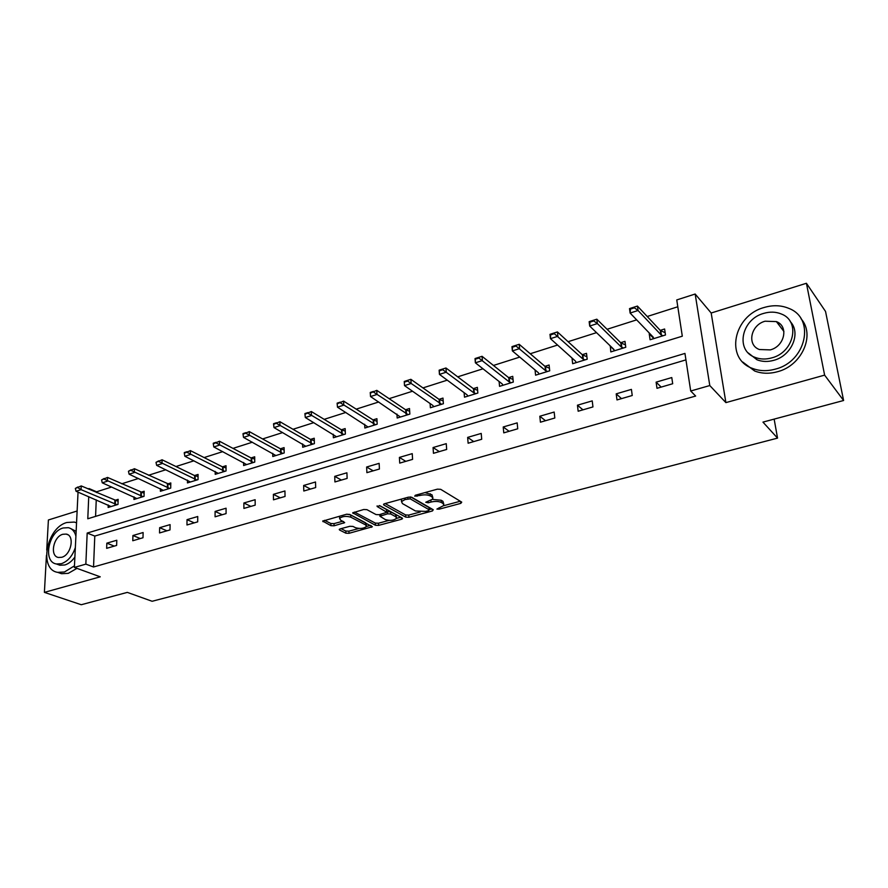 <?xml version="1.0" encoding="UTF-8"?>
<svg xmlns="http://www.w3.org/2000/svg" width="888" height="888" viewBox="0 0 888 888"><rect width="100%" height="100%" fill="white"/><g stroke="black" fill="none" stroke-linecap="round" stroke-linejoin="round"><path stroke-width="1.33" d="M436.896 509.079L439.127 509.179L460.805 503.374L461.727 502.131L440.681 489.321L437.384 489.166L415.318 495.26L414.74 496.159L419.858 495.482C424.098 494.516 427.594 494.672 430.325 495.948L432.123 497.014L432.967 499.001L425.763 502.264L428.216 502.797L431.024 502.031C435.231 501.098 438.661 501.243 441.336 502.486L443.09 503.529L443.9 505.439L436.896 509.079M340.215 528.882L339.249 529.437L339.582 530.025L345.876 533.189L348.995 533.311L372.383 526.751L349.65 514.407L346.42 514.274L322.71 521.101L330.924 525.674L334.088 525.796L344.688 522.621L340.515 520.035L339.605 518.359C342.413 516.228 346.165 515.839 350.838 517.193L365.634 524.919L366.466 526.506C363.692 528.593 360.006 528.982 355.4 527.672L352.958 526.418L349.805 526.295L340.215 528.882M685.936 359.873L94.783 536.075L93.54 566.977L85.847 564.135L74.381 567.421L78.044 492.107M843.6 400.499L824.619 375.125L806.415 283.272L825.54 311.455L843.6 400.499L762.959 422.111L777.544 438.117L152.114 601.276L127.328 592.385L81.252 604.728L44.4 592.374L100.244 576.823L74.381 567.421M806.415 283.272L711.177 313.009L725.896 402.619L824.619 375.125M725.896 402.619L709.79 385.547L690.709 391.009L684.948 353.424L87.179 533.066L85.847 564.135M93.54 566.977L695.659 396.048L690.709 391.009M405.738 517.138L408.902 517.271L432.412 510.966L433.266 509.756L411.766 497.291L408.491 497.147L384.571 503.74L383.505 504.351L383.816 504.995L405.738 517.138L405.616 514.951L408.769 515.084L420.246 511.999M401.52 519.247L378.577 525.385L375.435 525.263L352.725 512.831L363.669 509.512L366.899 509.645L376.024 514.563L379.231 514.696L386.879 512.309L377.145 506.515L379.931 505.749L402.286 518.059L402.575 518.648L401.52 519.247L401.42 517.582M76.99 511.044L48.396 519.98L46.731 550.049M46.442 555.422L44.4 592.374M777.544 438.117L774.147 419.114M671.783 377.555L656.11 382.151L656.987 388.311L672.693 383.738L671.783 377.555M631.412 389.388L616.205 393.85L616.994 399.933L632.234 395.504L631.412 389.388M592.229 400.877L577.455 405.206L578.155 411.233L592.951 406.926L592.229 400.877M554.168 412.043L539.815 416.25L540.426 422.2L554.811 418.015L554.168 412.043M517.171 422.877L503.23 426.973L503.762 432.867L517.737 428.793L517.171 422.877M481.218 433.422L467.654 437.396L468.12 443.223L481.707 439.271L481.218 433.422M446.253 443.667L433.067 447.541L433.455 453.313L446.675 449.461L446.253 443.667M412.243 453.646L399.4 457.409L399.722 463.114L412.587 459.374L412.243 453.646M379.132 463.347L366.633 467.01L366.899 472.66L379.42 469.019L379.132 463.347M346.908 472.793L334.732 476.357L334.931 481.951L347.13 478.41L346.908 472.793M315.518 481.995L303.663 485.47L303.796 491.009L315.673 487.556L315.518 481.995M284.937 490.964L273.382 494.35L273.471 499.822L285.037 496.459L284.937 490.964M255.134 499.7L243.867 502.997L243.9 508.424L255.189 505.139L255.134 499.7M226.074 508.214L215.096 511.433L215.074 516.805L226.074 513.608L226.074 508.214M197.735 516.516L187.024 519.658L186.968 524.975L197.691 521.855L197.735 516.516M170.096 524.619L159.651 527.683L159.54 532.955L170.008 529.914L170.096 524.619M143.123 532.534L132.923 535.519L132.778 540.736L142.99 537.762L143.123 532.534M116.794 540.248L106.838 543.167L106.649 548.329L116.628 545.432L116.794 540.248M677.799 306.771L647.219 316.505M636.663 319.869L607.07 329.293M596.525 332.645L568.087 341.702M557.564 345.055L530.236 353.746M519.735 357.098L493.451 365.456M482.972 368.798L457.709 376.845M447.252 380.164L422.943 387.912M412.52 391.231L389.122 398.668M378.732 401.975L356.221 409.146M345.865 412.443L324.187 419.347M313.864 422.633L292.985 429.281M282.706 432.556L262.604 438.95M252.347 442.213L232.989 448.385M222.777 451.626L204.118 457.564M193.95 460.805L175.968 466.533M165.845 469.752L148.507 475.269M138.428 478.488L121.712 483.805M111.677 487.001L96.57 491.808L96.548 492.551M96.248 499.855L95.582 516.372M649.838 333.611L649.228 333.799L650.083 339.76L665.489 334.987L664.613 329.004L660.239 330.369M610.289 345.932L610.811 351.903L625.774 347.275L624.986 341.358L620.679 342.701M572.005 358.019L572.66 363.714L587.201 359.207L586.502 353.357L582.262 354.678M535.042 369.952L535.586 375.18L549.716 370.807L549.095 365.012L544.921 366.311M499.1 381.496L499.544 386.336L513.286 382.084L512.742 376.346L508.635 377.622M464.124 392.674L464.491 397.18L477.855 393.051L477.378 387.368L473.337 388.633M430.092 403.518L430.38 407.736L443.389 403.718L442.979 398.09L438.994 399.334M396.947 414.052L397.18 418.015L409.845 414.097L409.501 408.524L405.572 409.757M364.679 424.275L364.846 428.016L377.178 424.198L376.912 418.692L373.038 419.891M333.233 434.221L333.366 437.762L345.377 434.043L345.166 428.582L341.347 429.77M302.597 443.9L302.686 447.252L314.385 443.634L314.23 438.228L310.467 439.405M272.727 453.313L272.783 456.51L284.193 452.969L284.093 447.619L280.375 448.784M243.612 462.482L243.623 465.523L254.756 462.082L254.701 456.787L251.038 457.931M215.196 471.406L215.196 474.325L226.04 470.962L226.04 465.723L222.422 466.844M187.479 480.119L187.446 482.906L198.035 479.631L198.079 474.436L194.516 475.546M160.428 488.6L160.373 491.286L170.707 488.089L170.796 482.939L167.277 484.038M134.021 496.88L133.944 499.467L144.034 496.348L144.167 491.242L140.693 492.318M108.236 504.961L108.136 507.448L117.993 504.406L118.16 499.345L114.73 500.421M88.067 488.888L89.078 488.567L89.044 489.31M96.57 491.808L89.078 488.567M88.733 496.658L87.79 518.77L682.306 336.197L676.756 299.933L695.171 294.028L709.79 385.547M711.177 313.009L695.171 294.028M94.783 536.075L87.179 533.066M649.228 333.799L653.579 338.317M656.11 382.151L661.172 387.09M616.205 393.85L621.489 398.634M610.045 346.009L614.119 349.939M577.455 405.206L582.961 409.834M539.815 416.25L545.521 420.723M503.23 426.973L509.124 431.302M467.654 437.396L473.737 441.591M433.067 447.541L439.305 451.604M399.4 457.409L405.794 461.349M366.633 467.01L373.182 470.829M334.732 476.357L341.414 480.075M303.663 485.47L310.456 489.066M273.382 494.35L280.297 497.835M243.867 502.997L250.893 506.393M215.096 511.433L222.222 514.729M187.024 519.658L194.25 522.866M159.651 527.683L166.955 530.802M132.923 535.519L140.315 538.539M106.838 543.167L114.308 546.109M443.811 504.14L442.934 501.298L443.09 503.529M432.645 499.422L441.181 500.255L442.934 501.298M432.878 497.657L431.968 494.76L432.123 497.014M424.986 492.585L431.968 494.76M443.734 505.694L460.273 501.243M385.17 503.574L405.616 514.951M429.304 509.568L431.79 508.902M428.571 510.622L429.159 509.768L410.245 498.856L405.006 499.567L401.509 501.576L402.442 503.585L415.462 510.977L425.652 511.399L428.571 510.622M429.326 509.912L429.015 507.57L429.159 509.768M410.778 496.991L429.015 507.57M401.587 499.045L401.465 500.643M400.777 517.227L396.548 518.37M389.022 520.39L378.477 523.221L378.577 525.385M354.467 512.054L375.335 523.099L378.477 523.221M386.857 511.921L386.469 509.479L379.343 505.561M385.314 519.569C389.943 520.923 393.695 520.512 396.57 518.337L395.793 516.749L390.731 513.974L387.545 513.841L379.909 516.217L385.314 519.569M396.514 517.338L395.671 514.552L395.793 516.749M386.846 511.799L390.62 511.777L395.671 514.552M366.422 525.563L365.534 522.755L365.634 524.919M346.908 514.163L350.749 514.996L365.534 522.755M339.605 518.359L339.56 517.138M324.531 520.312L330.847 523.498L334.01 523.62L342.824 521.212M341.07 528.66L345.798 531.046L348.906 531.168L358.974 528.46M366.5 526.44L370.529 525.352M665.156 332.7L660.35 330.48L637.418 306.071L638.039 310.5L630.114 313.042L653.268 337.185L653.624 338.661M630.425 309.079L630.114 313.042L629.514 308.624L630.325 308.347L630.425 309.079L634.387 307.803L634.276 307.059L630.325 308.347M662.959 335.775L660.972 334.787L638.039 310.5L634.387 307.803M634.276 307.059L637.418 306.071M775.335 369.119C806.282 361.682 815.639 318.381 788.899 308.414C781.207 305.183 772.937 304.884 764.102 307.503C733.366 315.662 724.719 358.752 752.391 368.387C759.484 371.117 767.143 371.362 775.335 369.119M742.745 362.038L754.6 370.973C761.682 373.704 769.308 373.959 777.477 371.728C801.92 365.678 815.595 334.743 801.02 318.759M790.298 321.634C801.342 333.011 791.63 355.822 773.737 360.339C767.765 361.993 762.204 361.805 757.031 359.795L748.24 352.925M771.75 357.886C794.083 352.414 800.776 321.156 781.385 314.019C775.89 311.744 769.985 311.533 763.669 313.397C741.447 319.247 735.12 350.394 755 357.353C760.184 359.374 765.767 359.551 771.75 357.886M765.09 321.212C750.749 324.93 746.642 345.021 759.384 349.528L770.296 349.883C784.67 346.309 788.944 326.174 776.39 321.6L765.09 321.212M779.975 323.865L777.755 323.387M76.446 522.777L74.281 522.077L66.922 522.488C46.498 527.528 38.462 569.652 57.742 572.36L64.48 571.994L74.448 565.834M58.275 572.549L61.516 573.704L68.254 573.348L76.956 568.364M70.951 528.693L76.046 531.324M74.858 557.098C71.928 561.194 68.587 563.813 64.835 564.979L59.918 565.245L57.542 564.38M75.835 535.897C74.603 531.346 72.117 528.604 68.387 527.683L63.159 527.983C48.407 531.59 42.569 562.049 56.432 563.98L61.35 563.714C67.821 561.394 72.461 556.055 75.291 547.685M62.837 534.276C53.313 536.585 49.55 556.232 58.464 557.475L61.672 557.298C71.251 555.078 75.025 535.32 66.178 534.088L62.837 534.276M625.463 344.888L620.801 342.812L596.825 319.203L597.369 323.576L589.688 326.051L613.874 349.395L614.307 350.827M589.898 322.178L589.688 326.051L589.155 321.678L589.81 321.445L589.898 322.178L593.739 320.934L593.65 320.202L589.81 321.445M623.376 348.018L621.367 347.075L597.369 323.576L593.739 320.934M593.65 320.202L596.825 319.203M586.901 356.721L582.384 354.789L557.431 331.934L557.908 336.274L550.46 338.672L575.613 361.261L576.123 362.637M550.582 334.876L550.46 338.672L549.983 334.343L550.582 334.876L554.312 333.666L554.234 332.945L550.505 334.154M584.926 359.918L582.883 359.007L554.312 333.666M554.234 332.945L557.431 331.934M549.439 368.22L545.054 366.422L519.191 344.3L519.613 348.584L512.376 350.915L538.428 372.782L539.005 374.126M512.409 347.208L512.376 350.915L511.965 346.642L512.409 347.208L516.028 346.043L515.961 345.321L512.343 346.498M547.563 371.484L545.498 370.596L516.028 346.043M515.961 345.321L519.191 344.3M513.031 379.409L508.757 377.733L482.051 356.31L482.406 360.55L475.38 362.815L502.275 383.993L502.919 385.292M475.346 359.185L475.38 362.815L475.025 358.586L475.346 359.185L478.865 358.053L478.799 357.342L475.28 358.475M511.244 382.717L509.146 381.862L478.865 358.053M478.799 357.342L482.051 356.31M477.622 390.298L473.471 388.733L445.965 367.987L446.276 372.183L439.438 374.381L467.121 394.894L467.821 396.159M439.327 370.818L439.438 374.381L439.138 370.185L439.327 370.818L442.746 369.719L442.69 369.019L439.283 370.118M475.913 393.65L473.804 392.818L442.746 369.719M442.69 369.019L445.965 367.987M443.179 400.91L439.127 399.434L410.889 379.32L411.144 383.483L404.506 385.614L432.911 405.494L433.666 406.726M404.318 382.129L404.506 385.614L404.251 381.474L404.318 382.129L407.648 381.063L407.603 380.364L404.251 381.474M441.547 404.284L407.648 381.063M407.603 380.364L410.889 379.32M409.668 411.233L405.716 409.845L376.778 390.354L376.989 394.461L370.529 396.548L400.433 417.005M373.482 391.397L370.252 392.452L370.285 393.129L376.778 390.354M408.103 414.629L373.515 392.085M370.529 396.548L370.285 393.129M377.034 421.289L373.182 419.991L343.601 401.087L343.767 405.15L337.473 407.17L368.065 427.017M340.293 402.131L337.14 403.152L337.174 403.829L343.601 401.087M375.535 424.708L340.315 402.819M337.473 407.17L337.174 403.829M345.266 431.091L341.492 429.87L311.322 411.521L311.433 415.551L305.317 417.515L336.541 436.774M307.992 412.576L304.928 413.564L304.95 414.241L311.322 411.521M343.823 434.521L308.003 413.253M305.317 417.515L304.95 414.241M314.308 440.648L310.622 439.482L279.887 421.689L279.964 425.674L274.004 427.594L305.827 446.276M276.545 422.744L273.571 423.709L273.582 424.375L279.887 421.689M312.92 444.089L276.557 423.41M274.004 427.594L273.582 424.375M284.138 449.961L280.53 448.862L249.284 431.59L249.317 435.531L243.512 437.396L275.891 455.544M245.932 432.645L243.035 433.588L243.035 434.243L249.284 431.59M282.806 453.402L245.943 433.311M243.512 437.396L243.035 434.243M254.723 459.052L251.193 458.008L219.458 441.225L219.458 445.132L213.808 446.953L246.698 464.579M216.106 442.291L213.287 443.212L213.275 443.856L219.458 441.225M253.435 462.493L216.106 442.946M213.808 446.953L213.275 443.856M226.04 467.909L222.588 466.922L190.409 450.627L190.365 454.49L184.859 456.266L218.226 473.382M187.046 451.692L184.293 452.58L184.282 453.224L190.409 450.627M224.808 471.35L187.035 452.336M184.859 456.266L184.282 453.224M198.068 476.556L194.672 475.624L162.082 459.784L162.005 463.614L156.632 465.345L190.454 481.984M158.719 460.85L156.011 462.359L162.082 459.784M196.87 479.997L158.708 461.494M156.632 465.345L156.011 462.359M170.762 485.003L134.454 468.72L134.354 472.516L129.115 474.203L163.348 490.365M131.091 469.785L128.449 471.262L134.454 468.72M169.608 488.433L131.069 470.418M129.115 474.203L128.449 471.262M144.111 493.251L107.515 477.433L107.381 481.185L102.264 482.828L136.885 498.557M104.151 478.499L101.565 479.953L107.515 477.433M143.001 496.658L104.118 479.132M102.264 482.828L101.565 479.953M118.104 501.298L81.23 485.925L81.063 489.654L76.068 491.264L111.044 506.549M77.855 487.001L75.336 488.433L81.23 485.925M117.016 504.706L81.063 489.654L77.833 487.623M76.068 491.264L75.336 488.433M439.027 507.814L439.127 509.179M416.938 494.816L417.027 496.259M428.127 501.398L428.216 502.797M441.181 500.255L441.336 502.486M430.924 500.521L431.024 502.031M430.181 493.695L430.325 495.948M419.769 494.028L419.858 495.482M460.661 501.476L460.805 503.374M383.76 504.084L383.816 504.995M432.301 509.201L432.412 510.966M408.769 515.084L408.902 517.271M410.134 496.947L410.245 498.856M407.881 497.313L407.958 498.756M404.928 498.124L405.006 499.567M375.335 523.099L375.435 525.263M353.024 512.554L353.058 513.464M386.469 509.479L386.58 511.688M377.111 505.883L377.145 506.515M390.62 511.777L390.731 513.974M387.423 511.643L387.545 513.841M380.885 514.252L380.952 515.628M350.749 514.996L350.838 517.193M343.645 521.644L343.712 523.176M334.01 523.62L334.088 525.796M330.847 523.498L330.924 525.674M323.043 520.801L323.066 521.722M371.306 525.763L371.373 527.317M348.906 531.168L348.995 533.311M345.798 531.046L345.876 533.189M339.56 529.148L339.582 530.025M660.35 330.48L660.972 334.787M660.772 330.769L661.405 335.076M620.801 342.812L621.367 347.075M621.234 343.09L621.8 347.352M582.384 354.789L582.883 359.007M582.828 355.056L583.327 359.274M545.054 366.422L545.498 370.596M545.51 366.677L545.954 370.851M508.757 377.733L509.146 381.862M509.224 377.977L509.612 382.106M473.471 388.733L473.804 392.818M473.937 388.977L474.281 393.062M439.127 399.434L439.416 403.485M439.616 399.667L439.893 403.718M405.716 409.845L405.949 413.852M406.204 410.078L406.438 414.086M373.182 419.991L373.371 423.953M373.67 420.213L373.859 424.175M341.492 429.87L341.636 433.788M341.991 430.081L342.135 434.01M310.622 439.482L310.722 443.378M311.122 439.693L311.233 443.589M280.53 448.862L280.597 452.714M281.03 449.073L281.108 452.913M251.193 458.008L251.226 461.827M251.704 458.208L251.737 462.015M222.588 466.922L222.588 470.707M223.099 467.121L223.099 470.895M194.672 475.624L194.639 479.365M195.194 475.813L195.16 479.553M167.444 484.115L167.377 487.823M167.965 484.293L167.899 488M140.859 492.396L140.759 496.07M141.381 492.574L141.281 496.248M114.896 500.488L114.774 504.129M115.429 500.654L115.307 504.295M401.387 499.334L401.509 501.576M379.831 514.529L379.909 516.217M783.915 331.49L776.39 321.6M757.031 359.795L755 357.353M752.391 368.387L754.6 370.973M67.799 534.72L66.178 534.088M59.918 565.245L56.432 563.98M57.742 572.36L61.516 573.704"/></g></svg>
